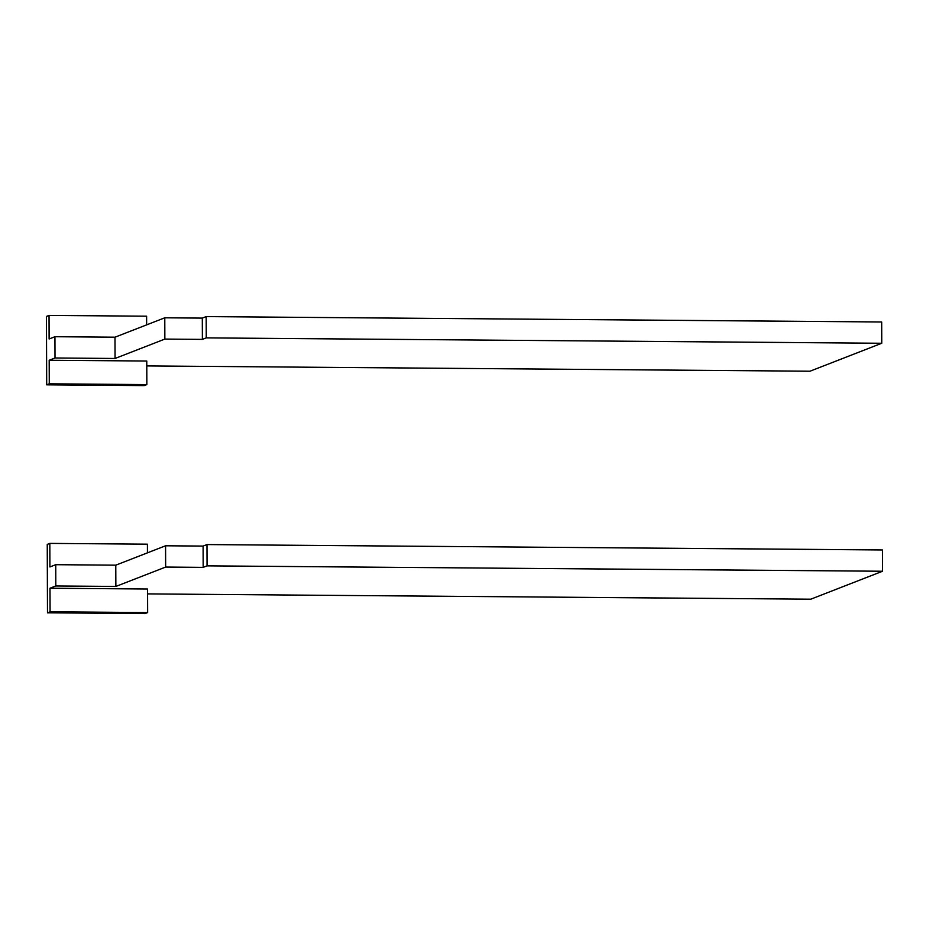 <?xml version="1.0" encoding="UTF-8"?>
<svg xmlns="http://www.w3.org/2000/svg" width="929" height="929" viewBox="0 0 929 929"><rect width="100%" height="100%" fill="white"/><g stroke="black" fill="none" stroke-linecap="round" stroke-linejoin="round"><path stroke-width="1.39" d="M147.641 612.571L145.052 613.581L47.484 612.803L50.073 611.793L147.641 612.571L147.56 589.009L49.992 588.231L50.073 611.793M207.051 565.854L206.981 544.568L882.48 549.968L882.55 571.242L207.051 565.854L203.172 567.364L165.652 567.062L115.858 586.443L55.81 585.967L49.992 588.231M147.583 593.898L810.773 599.193L882.55 571.242M206.981 544.568L203.103 546.078L165.571 545.787L115.777 565.169L55.74 564.693L49.911 566.957L49.829 543.395L47.251 544.406L47.484 612.803M203.103 546.078L203.172 567.364M165.571 545.787L165.652 567.062M115.777 565.169L115.858 586.443M55.74 564.693L55.81 585.967M49.829 543.395L147.409 544.173L147.432 552.848M146.643 324.871L146.608 316.197L49.04 315.419L46.45 316.429L46.694 384.827L144.262 385.605L146.852 384.594L146.77 361.033L49.191 360.255L49.272 383.816L146.852 384.594M49.04 315.419L49.121 338.98L54.939 336.716L55.008 357.99L49.191 360.255M146.782 365.921L809.972 371.217L881.749 343.265L881.679 321.991L206.18 316.592L206.261 337.877L202.383 339.387L164.851 339.085L115.057 358.466L55.008 357.99M881.749 343.265L206.261 337.877M206.18 316.592L202.301 318.101L202.383 339.387M202.301 318.101L164.781 317.799L114.987 337.192L54.939 336.716M164.781 317.799L164.851 339.085M114.987 337.192L115.057 358.466M49.272 383.816L46.694 384.827"/></g></svg>

